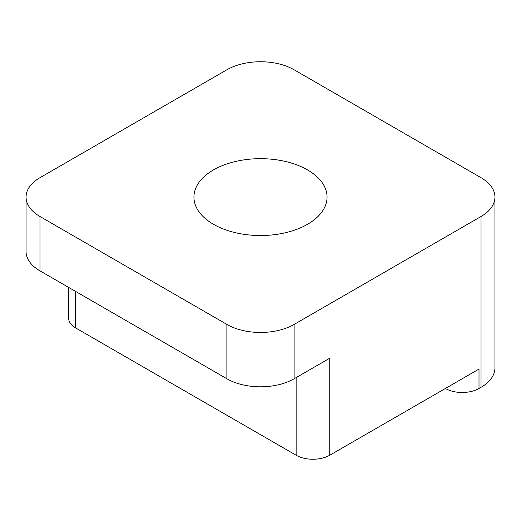 <?xml version="1.0" encoding="UTF-8"?>
<svg xmlns="http://www.w3.org/2000/svg" width="521" height="521" viewBox="0 0 521 521"><rect width="100%" height="100%" fill="white"/><g stroke="black" fill="none" stroke-linecap="round" stroke-linejoin="round"><path stroke-width="0.78" d="M68.648 287.41L68.648 318.214A23.771 13.722 0 0 0 75.61 327.917L75.61 291.428M445.39 388.471L445.39 388.471A23.771 13.722 0 0 0 479.007 388.471L479.007 369.063L329.747 455.237L329.747 358.194L294.118 378.767L294.118 324.42A47.541 27.45 180 0 1 226.882 324.42L39.974 216.508A47.541 27.45 180 0 1 26.05 197.101A47.541 27.45 180 0 1 39.974 177.694L226.882 69.781A47.541 27.45 180 0 1 294.118 69.781L481.026 177.694A47.541 27.45 180 0 1 494.95 197.101A47.541 27.45 180 0 1 481.026 216.508L294.118 324.42M296.136 377.601L296.136 455.237A23.771 13.722 0 0 0 329.747 455.237M296.136 455.237L75.61 327.917M479.007 388.471L481.026 387.305A47.541 27.45 0 0 0 494.95 367.898L494.95 197.101M213.434 224.271A66.558 38.424 180 0 1 193.942 197.101A66.558 38.424 180 0 1 260.5 158.677A66.558 38.424 180 0 1 327.058 197.101A66.558 38.424 180 0 1 285.97 232.607A66.558 38.424 180 0 1 213.434 224.271M26.05 197.101L26.05 251.448A47.541 27.45 0 0 0 39.974 270.855L226.882 378.767A47.541 27.45 0 0 0 294.118 378.767M39.974 270.855L39.974 216.508M226.882 324.42L226.882 378.767M481.026 216.508L481.026 387.305"/></g></svg>
